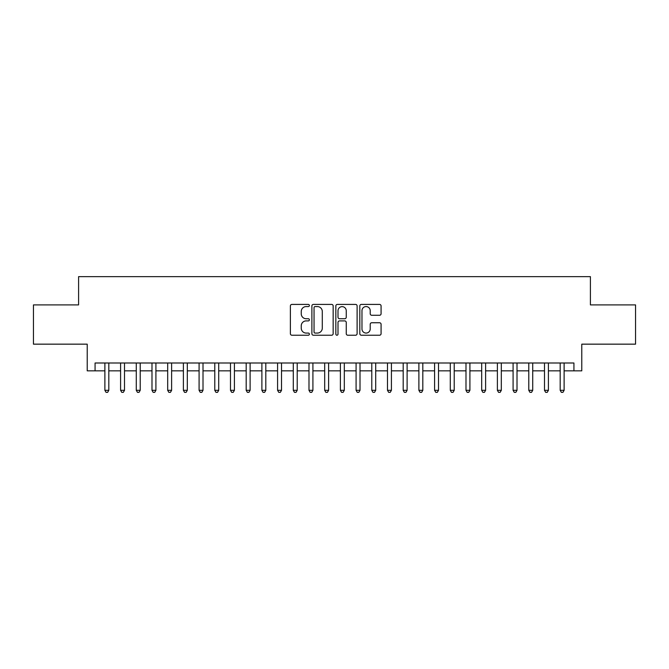 <?xml version="1.0" encoding="UTF-8"?>
<svg xmlns="http://www.w3.org/2000/svg" width="669" height="669" viewBox="0 0 669 669"><rect width="100%" height="100%" fill="white"/><g stroke="black" fill="none" stroke-linecap="round" stroke-linejoin="round"><path stroke-width="1" d="M309.379 305.49A1.079 1.079 0 0 0 308.3 304.412L291.927 304.412A1.539 1.539 0 0 0 290.388 305.95L290.388 333.689A1.539 1.539 0 0 0 291.927 335.228L308.3 335.228A1.079 1.079 0 0 0 309.379 334.149A1.079 1.079 0 0 0 308.3 333.07L306.185 333.07A4.934 4.934 0 0 1 301.251 328.144L301.251 325.828A4.934 4.934 0 0 1 306.185 320.903L308.3 320.903A1.079 1.079 0 0 0 309.379 319.824A1.079 1.079 0 0 0 308.3 318.745L306.185 318.745A4.934 4.934 0 0 1 301.251 313.811L301.251 311.495A4.934 4.934 0 0 1 306.185 306.569L308.3 306.569A1.079 1.079 0 0 0 309.379 305.49M379.54 315.275A1.539 1.539 0 0 0 381.079 313.736L381.079 305.95A1.539 1.539 0 0 0 379.54 304.412L361.352 304.412A1.539 1.539 0 0 0 359.813 305.95L359.813 333.689A1.539 1.539 0 0 0 361.352 335.228L379.54 335.228A1.539 1.539 0 0 0 381.079 333.689L381.079 324.289A1.539 1.539 0 0 0 379.54 322.751L371.755 322.751A1.539 1.539 0 0 0 370.216 324.289L370.216 328.947A4.123 4.123 0 0 1 366.094 333.07A4.123 4.123 0 0 1 361.971 328.947L361.971 310.692A4.123 4.123 0 0 1 366.094 306.569A4.123 4.123 0 0 1 370.216 310.692L370.216 313.736A1.539 1.539 0 0 0 371.755 315.275L379.54 315.275M95.073 370.843L95.073 362.999L573.927 362.999L573.927 370.843L581.779 370.843L581.779 344.159L635.55 344.159L635.55 304.905L590.409 304.905L590.409 276.648L78.591 276.648L78.591 304.905L33.45 304.905L33.45 344.159L87.221 344.159L87.221 370.843L104.882 370.843M333.154 305.95A1.539 1.539 0 0 0 331.607 304.412L313.427 304.412A1.539 1.539 0 0 0 311.888 305.95L311.888 333.689A1.539 1.539 0 0 0 313.427 335.228L331.607 335.228A1.539 1.539 0 0 0 333.154 333.689L333.154 305.95M337.393 304.412L355.574 304.412A1.539 1.539 0 0 1 357.112 305.95L357.112 333.689A1.539 1.539 0 0 1 355.574 335.228L347.788 335.228A1.539 1.539 0 0 1 346.249 333.689L346.249 322.441A1.539 1.539 0 0 0 344.711 320.903L339.551 320.903A1.539 1.539 0 0 0 338.004 322.441L338.004 334.149A1.079 1.079 0 0 1 336.925 335.228A1.079 1.079 0 0 1 335.846 334.149L335.846 305.95A1.539 1.539 0 0 1 337.393 304.412M108.813 370.843L120.587 370.843M124.509 370.843L136.284 370.843M140.214 370.843L151.988 370.843M155.91 370.843L167.685 370.843M171.615 370.843L183.39 370.843M187.312 370.843L199.086 370.843M203.008 370.843L214.782 370.843M218.713 370.843L230.487 370.843M234.409 370.843L246.184 370.843M250.114 370.843L261.888 370.843M265.81 370.843L277.585 370.843M281.515 370.843L293.29 370.843M297.212 370.843L308.986 370.843M312.916 370.843L324.691 370.843M328.613 370.843L340.387 370.843M344.309 370.843L356.084 370.843M360.014 370.843L371.788 370.843M375.71 370.843L387.485 370.843M391.415 370.843L403.19 370.843M407.112 370.843L418.886 370.843M422.816 370.843L434.591 370.843M438.513 370.843L450.287 370.843M454.218 370.843L465.992 370.843M469.914 370.843L481.688 370.843M485.61 370.843L497.385 370.843M501.315 370.843L513.09 370.843M517.012 370.843L528.786 370.843M532.716 370.843L544.491 370.843M548.413 370.843L560.187 370.843M564.118 370.843L573.927 370.843M315.124 306.569A1.079 1.079 0 0 0 314.045 307.648L314.045 331.991A1.079 1.079 0 0 0 315.124 333.07L317.357 333.07A4.934 4.934 0 0 0 322.291 328.144L322.291 311.495A4.934 4.934 0 0 0 317.357 306.569L315.124 306.569M346.249 310.767A4.123 4.123 0 0 0 342.127 306.645A4.123 4.123 0 0 0 338.004 310.767L338.004 317.198A1.539 1.539 0 0 0 339.551 318.745L344.711 318.745A1.539 1.539 0 0 0 346.249 317.198L346.249 310.767M108.813 362.999L108.813 390.311L104.882 390.311L104.882 362.999M108.813 390.311L107.634 392.352L106.062 392.352L104.882 390.311M124.509 362.999L124.509 390.311L120.587 390.311L120.587 362.999M124.509 390.311L123.33 392.352L121.766 392.352L120.587 390.311M140.214 362.999L140.214 390.311L136.284 390.311L136.284 362.999M140.214 390.311L139.035 392.352L137.463 392.352L136.284 390.311M155.91 362.999L155.91 390.311L151.988 390.311L151.988 362.999M155.91 390.311L154.731 392.352L153.168 392.352L151.988 390.311M171.615 362.999L171.615 390.311L167.685 390.311L167.685 362.999M171.615 390.311L170.436 392.352L168.864 392.352L167.685 390.311M187.312 362.999L187.312 390.311L183.39 390.311L183.39 362.999M187.312 390.311L186.133 392.352L184.56 392.352L183.39 390.311M203.008 362.999L203.008 390.311L199.086 390.311L199.086 362.999M203.008 390.311L201.837 392.352L200.265 392.352L199.086 390.311M218.713 362.999L218.713 390.311L214.782 390.311L214.782 362.999M218.713 390.311L217.534 392.352L215.962 392.352L214.782 390.311M234.409 362.999L234.409 390.311L230.487 390.311L230.487 362.999M234.409 390.311L233.23 392.352L231.666 392.352L230.487 390.311M250.114 362.999L250.114 390.311L246.184 390.311L246.184 362.999M250.114 390.311L248.935 392.352L247.363 392.352L246.184 390.311M265.81 362.999L265.81 390.311L261.888 390.311L261.888 362.999M265.81 390.311L264.631 392.352L263.068 392.352L261.888 390.311M281.515 362.999L281.515 390.311L277.585 390.311L277.585 362.999M281.515 390.311L280.336 392.352L278.764 392.352L277.585 390.311M297.212 362.999L297.212 390.311L293.29 390.311L293.29 362.999M297.212 390.311L296.033 392.352L294.469 392.352L293.29 390.311M312.916 362.999L312.916 390.311L308.986 390.311L308.986 362.999M312.916 390.311L311.737 392.352L310.165 392.352L308.986 390.311M328.613 362.999L328.613 390.311L324.691 390.311L324.691 362.999M328.613 390.311L327.434 392.352L325.862 392.352L324.691 390.311M344.309 362.999L344.309 390.311L340.387 390.311L340.387 362.999M344.309 390.311L343.138 392.352L341.566 392.352L340.387 390.311M360.014 362.999L360.014 390.311L356.084 390.311L356.084 362.999M360.014 390.311L358.835 392.352L357.263 392.352L356.084 390.311M375.71 362.999L375.71 390.311L371.788 390.311L371.788 362.999M375.71 390.311L374.531 392.352L372.968 392.352L371.788 390.311M391.415 362.999L391.415 390.311L387.485 390.311L387.485 362.999M391.415 390.311L390.236 392.352L388.664 392.352L387.485 390.311M407.112 362.999L407.112 390.311L403.19 390.311L403.19 362.999M407.112 390.311L405.932 392.352L404.369 392.352L403.19 390.311M422.816 362.999L422.816 390.311L418.886 390.311L418.886 362.999M422.816 390.311L421.637 392.352L420.065 392.352L418.886 390.311M438.513 362.999L438.513 390.311L434.591 390.311L434.591 362.999M438.513 390.311L437.334 392.352L435.77 392.352L434.591 390.311M454.218 362.999L454.218 390.311L450.287 390.311L450.287 362.999M454.218 390.311L453.038 392.352L451.466 392.352L450.287 390.311M469.914 362.999L469.914 390.311L465.992 390.311L465.992 362.999M469.914 390.311L468.735 392.352L467.163 392.352L465.992 390.311M485.61 362.999L485.61 390.311L481.688 390.311L481.688 362.999M485.61 390.311L484.44 392.352L482.867 392.352L481.688 390.311M501.315 362.999L501.315 390.311L497.385 390.311L497.385 362.999M501.315 390.311L500.136 392.352L498.564 392.352L497.385 390.311M517.012 362.999L517.012 390.311L513.09 390.311L513.09 362.999M517.012 390.311L515.832 392.352L514.269 392.352L513.09 390.311M532.716 362.999L532.716 390.311L528.786 390.311L528.786 362.999M532.716 390.311L531.537 392.352L529.965 392.352L528.786 390.311M548.413 362.999L548.413 390.311L544.491 390.311L544.491 362.999M548.413 390.311L547.234 392.352L545.67 392.352L544.491 390.311M564.118 362.999L564.118 390.311L560.187 390.311L560.187 362.999M564.118 390.311L562.938 392.352L561.366 392.352L560.187 390.311"/></g></svg>
